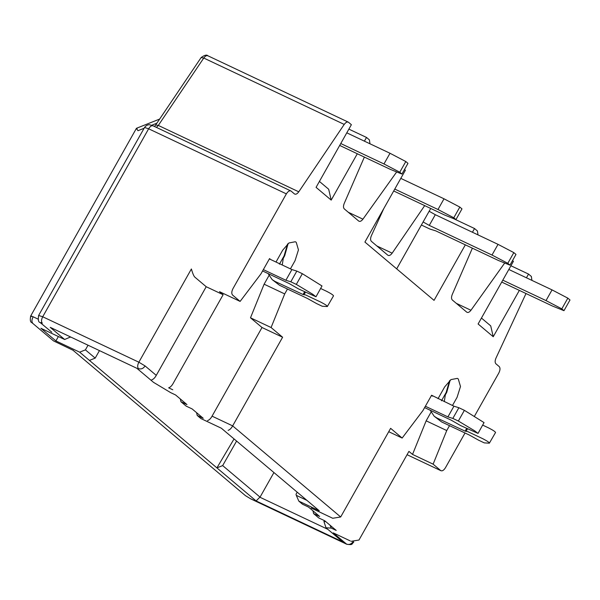 <?xml version="1.0" encoding="UTF-8"?>
<svg xmlns="http://www.w3.org/2000/svg" width="600" height="600" viewBox="0 0 600 600"><rect width="100%" height="100%" fill="white"/><g stroke="black" fill="none" stroke-linecap="round" stroke-linejoin="round"><path stroke-width="0.9" d="M357.308 153.757L331.192 200.108L316.072 187.358L351.375 124.695L348.555 122.317C347.288 121.538 345.84 122.243 344.22 124.417L298.77 191.812C297.157 193.987 295.71 194.692 294.435 193.913L291.112 191.108C289.642 190.305 288.067 191.227 286.365 193.875L232.972 288.63C231.555 291.51 231.413 293.647 232.553 295.035L240.112 301.41L219.525 291.683L223.125 294.72L173.175 383.362C171.9 385.725 170.392 387.217 168.66 387.832L172.755 389.768M234.053 438.93L216.907 467.888L79.657 352.163L55.905 340.928L40.89 328.275L64.65 339.502L50.242 327.353L136.837 368.28L153.532 382.358L170.663 392.64L175.575 394.965L186.983 404.588L180.953 401.737L186.105 406.08L192.135 408.93L203.243 418.298L197.212 415.447L200.888 418.545L221.34 428.213L319.282 510.795L298.83 501.135L302.505 504.225L308.535 507.075L319.635 516.442L313.605 513.592L318.757 517.942L324.795 520.793L336.202 530.408L331.29 528.09L326.002 527.783L342.69 541.86L256.103 500.94L216.907 467.888L222.66 465.6L260.048 497.13L273.93 472.553M53.535 340.913L73.41 350.43L53.49 340.875L31.883 322.65M526.005 293.535L495.982 358.095C494.888 360.728 494.873 362.625 495.915 363.803L499.237 366.608C500.377 367.995 500.235 370.132 498.817 373.013L474.397 416.347M465.022 432.99L445.425 467.775C443.73 470.423 442.147 471.345 440.678 470.535L440.978 470.73M350.145 540.862L333.233 532.875L346.56 544.11L250.417 498.675L245.468 495.675M449.505 425.655L446.745 430.553L433.118 464.16L412.53 454.425L408.93 451.388L358.98 540.03L351.022 541.335M412.53 454.425L426.15 420.825L431.002 412.215M425.377 406.245L447.915 416.895L453.938 406.2L431.588 395.235L422.978 410.513L402.15 438.045L390.63 428.332L340.68 516.975L332.722 518.273L311.257 508.072L332.722 518.273M444.293 401.64L445.327 394.882L446.707 392.43L450.165 380.197M452.467 405.502L457.072 397.335L460.493 386.505L458.28 378.968L457.365 378.375L450.982 379.597L444.683 386.888L438.037 398.678M433.118 464.16L440.678 470.535M531.923 280.388L531.36 276.457L528.54 274.08L526.44 277.793M519.345 290.392L493.23 336.743L478.103 323.985L513.412 261.33L512.528 260.58M504.705 263.017L470.947 310.26C469.365 312.293 467.963 312.923 466.755 312.157L452.295 299.97C451.275 298.853 451.268 297.03 452.25 294.495L472.38 248.175M478.005 234.885L477.435 230.985L474.525 228.532L472.433 232.252M465.338 244.845L434.048 300.368L364.913 242.07L405.39 170.235L404.505 169.493M396.683 171.93L362.925 219.173C361.343 221.205 359.94 221.835 358.725 221.07L344.265 208.875C343.252 207.765 343.237 205.942 344.228 203.407L364.358 157.087M369.983 143.797L369.413 139.898L366.502 137.445L364.41 141.165M240.112 301.41L260.94 273.885L269.55 258.6L270.63 259.507L269.37 258.915M276 262.05L282.645 250.252L288.945 242.962L295.327 241.74L296.243 242.333L298.455 249.877L295.035 260.7L290.43 268.868M287.468 289.02L284.707 293.925L271.08 327.525L282.608 337.237L232.657 425.888C231.375 428.25 229.875 429.743 228.142 430.357M388.725 431.7L402.15 438.045M340.68 516.975L232.657 425.888L212.062 416.153C210.788 418.522 209.28 420.007 207.548 420.63M212.062 416.153L262.013 327.51L250.493 317.798L264.112 284.19L268.965 275.58M264.112 284.19L284.707 293.925M282.255 265.005L283.29 258.248L284.67 255.803L288.127 243.57M206.212 286.725L156.27 375.368L145.102 365.955L138.855 362.205L191.385 268.972C192.757 273.772 193.98 276.555 195.053 277.312L206.212 286.725L223.125 294.72M156.27 375.368C154.988 377.737 153.48 379.23 151.755 379.845M145.102 365.955C143.288 368.603 141.06 369.48 138.428 368.61C137.288 367.215 137.43 365.085 138.855 362.205L42.713 316.77L38.617 315.472C37.92 319.935 38.438 322.305 40.17 322.567L51.802 332.212M31.935 322.695L32.715 323.19C31.553 321.81 31.695 319.673 33.135 316.778C30.81 315.728 30.165 315.69 31.207 316.673M159.637 119.078L136.447 128.295L30.682 315.998C29.955 320.025 30.33 322.215 31.8 322.582M137.13 128.685C135.983 127.778 136.267 128.453 137.993 130.695L144.105 128.265M510.923 265.755L528.54 274.08M481.447 318.06L490.717 325.875L493.23 336.743M236.587 441.067L222.66 465.6M256.103 500.94L259.853 497.205M88.035 345.218L85.41 349.868L95.19 358.118L99.45 350.61M79.657 352.163L85.41 349.868M58.38 336.54L55.905 340.928M70.56 336.952L64.65 339.502M70.41 337.222L69.502 336.457M180.308 398.955L180.953 401.737M196.567 412.673L197.212 415.447M396.683 268.86L430.717 208.462M424.688 205.62L392.145 253.178C390.533 255.315 389.1 255.998 387.847 255.225L371.355 241.32C370.32 240.165 370.327 238.282 371.392 235.673L383.79 208.575M453.577 218.632L474.525 228.532M348.885 129.12L366.502 137.445M319.41 181.425L328.68 189.24L331.192 200.108M208.095 55.935C206.827 55.162 205.38 55.86 203.76 58.043L344.22 124.417M348.24 122.108L207.78 55.733C206.708 54.525 204.487 55.133 201.12 57.562L203.76 58.043L158.317 125.43L298.77 191.812M306.892 500.355L296.28 495.338L298.83 501.135M296.28 495.338L296.025 494.243L297.188 492.165M312.96 510.817L313.605 513.592M330.03 525.21L331.29 528.09M325.778 521.618L323.933 521.513L326.002 527.783M327.832 529.327L259.972 497.257M323.933 521.513L324.428 520.62M89.438 360.405L95.19 358.118M250.493 317.798L271.08 327.525M262.013 327.51L282.608 337.237M446.745 430.553L426.15 420.825M432.668 396.143L431.408 395.55M482.7 425.123L488.798 428.01C493.38 430.38 495.577 431.873 495.382 432.487M320.663 288.495L326.76 291.375C331.343 293.745 333.54 295.237 333.345 295.853M453.938 406.2L458.865 407.722L464.385 410.332L484.043 422.595L478.028 433.418L474.772 430.89L458.355 421.028L452.835 418.425L447.915 416.895M263.347 269.618L285.877 280.26L291.907 269.565L270.63 259.507M291.907 269.565L296.827 271.087L302.347 273.697L322.005 285.968L315.99 296.782L312.735 294.255L296.317 284.4L290.805 281.79L285.877 280.26M449.588 380.685L446.123 392.543L441.472 400.8M478.028 433.418L460.575 425.55L451.162 420.143L424.567 407.572M430.178 410.22L434.183 416.235L436.95 418.013L465.105 431.138L466.643 428.415M434.183 416.235L441.562 421.905L469.515 435.112L478.763 440.28L484.283 442.89L489.353 443.183C489.548 442.575 487.35 441.082 482.775 438.705L467.775 431.618L465.105 431.138M489.353 443.183L495.577 432.435M315.99 296.782L298.538 288.915L289.125 283.507L262.53 270.938M268.14 273.593L272.145 279.6L274.92 281.385L303.067 294.51L304.605 291.78M279.435 264.165L284.085 255.915L287.55 244.05M272.145 279.6L279.525 285.27L307.478 298.478L316.725 303.653L322.245 306.255L327.315 306.548C327.51 305.94 325.312 304.447 320.737 302.077L305.737 294.99L303.067 294.51M327.315 306.548L333.54 295.8M452.835 418.425L458.865 407.722M458.355 421.028L464.385 410.332M290.805 281.79L296.827 271.087M296.317 284.4L302.347 273.697M509.963 265.132L507.803 263.31L492 255.045L429.27 225.405L435.3 214.702L498.03 244.35L513.825 252.615L515.985 254.438L509.963 265.132L498.48 260.513L435.757 230.865L430.095 229.125L421.388 225.015M435.3 214.702L429.143 211.252M429.27 225.405L423.112 221.955M400.8 178.38L444.015 198.803L459.817 207.067L461.978 208.89L455.947 219.593L453.787 217.77L437.993 209.505L394.77 189.075M393.705 190.972L444.472 214.965L455.947 219.593M346.793 132.833L390.007 153.262L405.803 161.528L407.963 163.35L401.933 174.045L399.772 172.222L383.978 163.958L340.763 143.535M339.69 145.433L390.457 169.425L401.933 174.045M498.03 244.35L492 255.045M513.825 252.615L507.803 263.31M444.015 198.803L437.993 209.505M459.817 207.067L453.787 217.77M390.007 153.262L383.978 163.958M405.803 161.528L399.772 172.222M501.728 282.067L552.495 306.053L563.97 310.68L561.81 308.858L546.015 300.593L502.8 280.17M508.822 269.468L552.045 289.89L567.84 298.155L570 299.978L563.97 310.68M567.84 298.155L561.81 308.858M552.045 289.89L546.015 300.593M153.382 126.023C151.913 125.19 150.337 126.105 148.635 128.782L42.713 316.77C41.273 319.657 41.13 321.795 42.293 323.175C40.718 322.462 40.29 322.44 41.002 323.1L40.223 322.612M73.05 350.295L245.415 495.638L250.417 498.675M346.853 544.298L346.56 544.11C349.185 544.98 351.413 544.095 353.235 541.455M38.025 319.087L33.135 316.778M151.718 125.243L156.855 123.203M392.145 253.178L376.822 245.933M348.255 212.243L362.925 219.173M154.455 126.472L155.678 124.95L158.317 125.43L156.405 127.395M144.54 127.485L148.635 128.782L286.365 193.875M456.278 303.33L470.947 310.26M466.222 431.062L467.49 428.812M304.185 294.428L305.452 292.185M353.76 542.123C351.165 544.32 353.377 545.04 346.875 544.312L250.74 498.877M441 470.737L407.062 454.702M155.678 124.95L201.12 57.562M38.617 315.472L144.547 127.485C146.895 124.118 150.203 124.762 149.587 124.762L153.06 125.812L290.79 190.905"/></g></svg>
